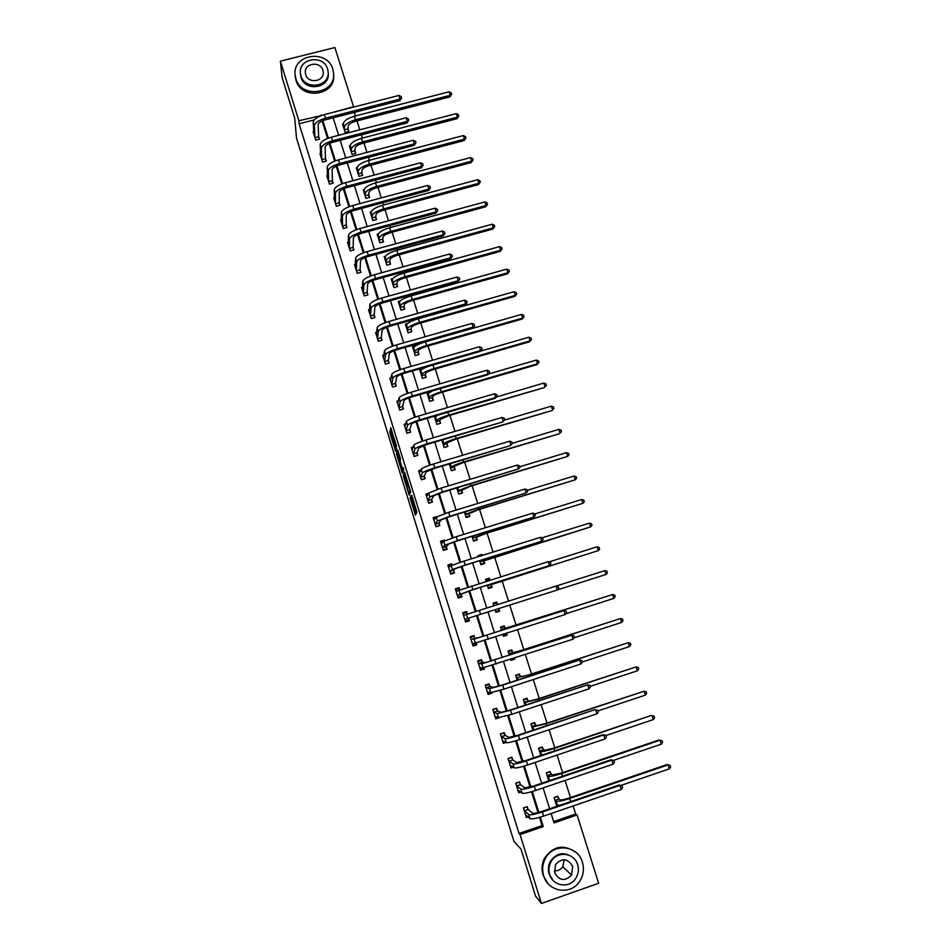 <?xml version="1.0" encoding="UTF-8"?>
<svg xmlns="http://www.w3.org/2000/svg" width="951" height="951" viewBox="0 0 951 951"><rect width="100%" height="100%" fill="white"/><g stroke="black" fill="none" stroke-linecap="round" stroke-linejoin="round"><path stroke-width="1.43" d="M410 497.646L415.432 515.085L416.895 512.244L411.759 495.245L413.328 502.913L410.689 496.018L412.615 504.47L410 497.646M390.504 432.016L390.017 430.862L390.136 433.739L395.747 451.44L396.412 445.674L390.695 427.617L390.754 430.815L395.996 446.055L395.14 448.706L390.504 432.016M553.648 821.569L575.676 813.997L577.079 814.959L598.643 883.289L541.416 903.45L535.532 896.056L521.005 849.124L513.944 841.385L296.522 138.145L294.703 118.138L282.126 77.518L280.39 61.173L334.883 47.55L353.546 106.702L331.566 112.753M541.416 903.45L520.066 834.562L543.271 826.585L540.323 817.135M314.234 119.885L299.113 123.785L519.008 833.468L520.066 834.562M299.113 123.785L298.864 120.753L280.39 61.173M403.272 475.797L409.251 495.257L410.642 492.059L410.273 490.431L404.555 472.207L403.272 475.797L404.722 475.357L407.147 483.607M402.011 472.112L396.508 453.9L397.577 449.847L400.323 458.299L400.24 461.544L402.095 467.951L402.594 469.164L403.153 467.607L403.723 469.592L402.511 473.325L402.011 472.112L402.998 471.815M519.008 833.468L542.07 825.551L539.514 817.373M538.016 812.594L531.514 791.743M530.052 787.071L523.549 766.233M522.123 761.668L515.62 740.853M514.229 736.383L507.739 715.58M506.372 711.217L499.881 690.414M498.55 686.158L492.071 665.379M490.775 661.218L484.285 640.451M483.025 636.385L476.546 615.642M475.31 611.671L468.855 591.011M467.595 586.993L461.199 566.499M459.927 562.421L453.591 542.094M452.296 537.957L446.007 517.808M444.699 513.611L438.459 493.628M437.127 489.373L430.946 469.556M429.602 465.241L423.468 445.591M422.101 441.216L416.015 421.733M414.636 417.299L408.597 397.982M407.206 393.488L401.227 374.337M399.8 369.784L393.869 350.788M392.442 346.188L386.558 327.358M385.107 322.698L379.271 304.023M377.809 299.315L372.019 280.795M370.533 276.028L364.804 257.662M363.294 252.847L357.612 234.635M356.09 229.762L350.455 211.704M348.922 206.783L343.335 188.88M341.778 183.9L336.238 166.152M334.669 161.123L329.177 143.518M327.596 138.442L322.139 120.991M528.055 809.218L527.258 806.638L523.419 807.946L526.39 817.503L528.055 816.933M520.34 784.432L519.543 781.865L515.715 783.16L518.675 792.682L520.566 792.04M512.66 759.766L511.864 757.21L508.036 758.494L510.984 767.968L513.183 767.231M505.017 735.206L504.22 732.662L500.404 733.922L503.341 743.361L505.956 742.481M499.537 717.601L495.721 718.861L492.796 709.47L496.612 708.222L497.409 710.754M489.824 686.42L489.04 683.888L485.224 685.136L488.136 694.48L491.952 693.231L491.738 692.566M482.288 662.181L481.503 659.673L477.699 660.897L480.588 670.205L484.392 668.969L483.988 667.65M474.775 638.062L473.99 635.553L470.186 636.766L473.075 646.038L476.879 644.814L476.261 642.84M467.298 614.037L466.513 611.541L462.721 612.741L465.586 621.978L469.39 620.765L468.605 618.269M459.702 589.632L459.071 587.635L455.279 588.824L458.144 598.013L461.936 596.824L461.164 594.339M452.082 565.179L451.666 563.836L447.885 565.013L450.726 574.166L454.507 572.977L453.746 570.505M444.509 540.834L444.283 540.144L440.503 541.309L443.344 550.415L447.125 549.25L446.352 546.789M436.961 516.607L433.169 517.713L435.986 526.771L439.766 525.618L439.005 523.169M428.485 493.414L425.858 494.211L428.663 503.234L432.443 502.092L431.683 499.644M420.77 470.151L418.583 470.816L421.376 479.803L425.145 478.662L424.396 476.237M413.209 446.958L411.343 447.517L414.125 456.468L417.881 455.339L417.132 452.926M405.768 423.837L404.127 424.324L406.897 433.228L410.654 432.123L409.905 429.709M398.398 400.799L396.947 401.227L399.705 410.095L403.462 409.001L402.713 406.6M391.111 377.856L389.803 378.225L392.549 387.057L396.294 385.975L395.545 383.586M383.871 354.996L382.682 355.329L385.417 364.126L389.149 363.056L388.412 360.679M376.679 332.232L375.586 332.541L378.308 341.29L382.052 340.232L381.315 337.867M369.535 309.55L368.524 309.836L371.247 318.549L374.967 317.503L374.242 315.15M362.438 286.976L361.499 287.238L364.197 295.916L367.93 294.881L367.193 292.528M355.377 264.485L354.509 264.723L357.196 273.377L360.916 272.343L360.179 270.013M348.351 242.101L347.531 242.315L350.206 250.921L353.927 249.911L353.201 247.581M341.361 219.8L340.601 220.002L343.263 228.573L346.972 227.574L346.247 225.256M334.407 197.594L333.682 197.784L336.345 206.319L340.042 205.321L339.329 203.015M327.489 175.471L326.811 175.65L329.45 184.149L333.147 183.174L332.434 180.868M320.606 153.456L319.952 153.622L322.591 162.086L326.276 161.111L325.575 158.829M313.747 131.523L313.129 131.678L315.756 140.106L319.441 139.155L318.74 136.873M575.676 813.997L573.144 805.972M570.481 797.544L565.084 780.462M562.612 772.616L557.072 755.058M554.778 747.795L549.096 729.774M546.991 723.081L541.155 704.608M539.229 698.474L533.261 679.561M531.502 673.986L525.392 654.621M523.799 649.604L517.558 629.8M516.143 625.33L509.76 605.086M508.512 601.139L502.14 580.954M500.761 576.556L494.579 556.989M493.034 552.091L487.055 533.119M485.355 527.734L479.554 509.367M477.699 503.483L472.1 485.711M470.091 479.34L464.67 462.162M462.507 455.303L457.265 438.708M454.958 431.385L449.906 415.373M447.445 407.563L442.572 392.121M439.956 383.847L435.273 368.988M432.515 360.239L427.998 345.938M425.097 336.737L420.758 322.995M417.715 313.343L413.554 300.159M412.116 295.595L411.831 294.703M410.368 290.043L406.374 277.419M404.924 272.806L404.532 271.558M403.046 266.851L399.23 254.761M397.768 250.113L397.256 248.52M395.759 243.765L392.121 232.222M390.635 227.515L390.029 225.577M388.507 220.775L385.036 209.767M383.538 205.012L382.813 202.741M381.28 197.879L377.975 187.406M376.465 182.604L375.645 180.001M374.1 175.091L370.961 165.153M369.428 160.303L368.501 157.355M366.931 152.398L363.96 142.983M362.414 138.085L361.38 134.816M359.811 129.811L356.994 120.908M355.436 115.963L354.307 112.361M558.641 798.781L557.833 796.213L554.029 797.509L556.799 806.329M550.891 774.102L550.082 771.546L546.278 772.83L548.798 780.854M543.164 749.543L542.367 746.999L538.563 748.271L540.834 755.498M535.484 725.09L534.676 722.558L530.884 723.818L532.917 730.273M527.829 700.744L527.032 698.224L523.24 699.472L525.023 705.143M518.509 684.387L522.289 683.139M520.209 676.518L519.412 673.997L515.632 675.234L517.166 680.143M510.651 659.388L510.96 660.363L514.741 659.138L514.443 658.163M512.625 652.386L511.828 649.878L508.048 651.102L509.356 655.251M502.841 634.519L503.4 636.302L507.18 635.09L506.621 633.307M505.064 628.361L504.28 625.865L500.511 627.078L501.569 630.465M495.067 609.757L495.887 612.337L499.655 611.148L498.871 608.652M497.551 604.444L496.767 601.959L492.998 603.16L493.831 605.799M487.352 585.174L488.386 588.491L492.154 587.302L491.382 584.829M489.86 579.979L489.29 578.16L485.521 579.337L486.092 581.168M479.673 560.71L480.933 564.739L484.701 563.563L483.916 561.102M482.157 555.479L481.836 554.457L478.068 555.634L478.389 556.644M472.017 536.364L473.503 541.095L477.259 539.93L476.499 537.481M474.478 531.074L470.733 532.239M464.409 512.114L466.121 517.546L469.865 516.405L469.105 513.956M456.825 487.982L458.751 494.104L462.495 492.975L461.734 490.538M449.288 463.957L451.428 470.769L455.172 469.639L454.412 467.226M441.775 440.04L444.129 447.529L447.862 446.423L447.113 444.01M434.298 416.229L436.866 424.396L440.598 423.29L439.837 420.889M430.66 391.717L426.856 392.525L429.626 401.358L433.359 400.264L432.598 397.875M423.385 368.548L419.664 369.618L422.422 378.415L426.143 377.345L425.394 374.967M415.361 346.009L412.508 346.818L415.254 355.579L418.975 354.509L418.226 352.143M407.61 323.483L405.376 324.113L408.11 332.838L411.819 331.78L411.082 329.426M400.074 301.003L398.279 301.515L401.001 310.192L404.71 309.146L403.973 306.804M392.704 278.584L391.206 279L393.916 287.642L397.625 286.62L396.888 284.278M385.44 256.235L384.168 256.58L386.867 265.198L390.564 264.176L389.839 261.846M378.272 233.958L377.155 234.267L379.853 242.838L383.538 241.827L382.813 239.509M371.175 211.776L370.177 212.037L372.863 220.573L376.548 219.586L375.823 217.268M364.138 189.665L363.234 189.903L365.897 198.414L369.582 197.428L368.857 195.121M358.254 174.045L361.879 172.725L361.974 170.277C362.474 168.47 364.994 166.889 369.499 165.533L464.124 140.558L464.468 139.096L463.327 135.565L368.453 160.553C361.665 162.609 357.897 164.987 357.16 167.697L356.316 167.875L358.967 176.339L362.64 175.364L361.927 173.07M350.23 145.717L349.421 145.931L352.072 154.359L355.733 153.396L355.02 151.114M343.323 123.88L342.562 124.07L345.189 132.462L348.862 131.511L348.149 129.241M551.128 813.521L554.053 822.877L577.079 814.959M333.159 117.817L338.639 135.304M340.208 140.32L345.736 157.961M347.293 162.93L352.869 180.726M354.414 185.635L360.025 203.573M361.558 208.447L367.217 226.528M368.726 231.355L374.444 249.59M375.942 254.357L381.696 272.747M383.182 277.466L388.983 296.011M390.457 300.682L396.305 319.37M397.756 323.994L403.664 342.847M405.09 347.412L411.046 366.42M412.461 370.926L418.464 390.088M419.866 394.546L425.917 413.875M427.296 418.285L433.406 437.769M434.762 442.12L440.919 461.77M442.263 466.061L448.468 485.866M449.799 490.11L456.052 510.081M457.372 514.265L463.684 534.403M464.968 538.539L471.327 558.843M472.611 562.909L479.019 583.391M480.279 587.397L486.746 608.046M487.994 612.004L494.484 632.736M495.756 636.79L502.259 657.545M503.555 661.694L510.057 682.461M511.388 686.705L517.903 707.496M519.27 711.835L525.784 732.639M527.175 737.084L533.701 757.899M535.116 762.44L541.654 783.279M543.104 787.915L549.642 808.778M321.272 115.57L298.864 120.753M538.837 812.38L532.322 791.505M530.86 786.857L524.358 765.995M522.931 761.442L516.429 740.603M515.038 736.157L508.535 715.33M507.18 710.979L500.678 690.176M499.358 685.921L492.868 665.129M491.56 660.981L485.081 640.201M483.809 636.148L477.331 615.392M476.094 611.422L469.639 590.749M468.379 586.731L461.984 566.237M460.712 562.16L454.364 541.832M453.08 537.707L446.78 517.546M445.472 513.35L439.231 493.355M437.9 489.111L431.718 469.283M430.363 464.98L424.229 445.318M422.862 440.955L416.776 421.459M415.397 417.037L409.358 397.696M407.967 393.227L401.976 374.052M400.561 369.523L394.629 350.503M393.203 345.926L387.307 327.061M385.856 322.425L380.02 303.726M378.557 299.042L372.768 280.486M371.282 275.754L365.541 257.364M364.055 252.562L358.361 234.326M356.839 229.476L351.192 211.395M349.671 206.498L344.072 188.571M342.526 183.614L336.975 165.831M335.406 160.838L329.902 143.209M328.333 138.157L322.865 120.67M542.07 825.551L543.271 826.585M321.129 115.63L321.105 115.035M491.952 693.231L490.003 692.732M484.392 668.969L481.931 668.719M514.741 659.138L511.757 659.067M476.879 644.814L473.004 645.099M507.18 635.09L503.174 635.565M466.513 611.541L462.757 612.86M469.39 620.765L465.538 621.799M499.655 611.148L495.84 612.206M496.767 601.959L493.022 603.243M459.071 587.635L455.553 589.679L458.929 588.621L459.583 589.679M489.29 578.16L485.735 580.027M451.666 563.836L449.74 565.465M481.836 554.457L479.375 556.24M444.283 540.144L442.964 541.654M413.994 504.054L412.615 504.47M414.101 502.794L414.065 504.03M413.519 504.196L416.348 513.314M405.185 474.002L404.722 475.357M408.419 492.249L408.775 493.117L409.94 490.24L407.373 483.025L406.612 485.069L408.419 492.249M410.618 491.738L408.775 493.117M403.26 471.03L403.069 470.424M400.276 461.413L398.326 455.101L396.876 455.529M398.362 451.951L398.326 455.101M399.765 463.161L402.107 470.721L400.526 463.47L400.026 462.269L399.765 463.161M403.486 470.305L402.107 470.721M556.549 805.556L557.571 805.212M554.076 797.651L557.369 796.522L559.949 799.815C561.209 800.183 564.216 799.601 568.971 798.067L667.067 764.556L670.086 765.305L670.61 766.898L669.326 768.86L620.813 785.455M669.326 768.86L668.042 764.889L569.661 798.507C562.505 800.825 557.987 801.693 556.121 801.122L554.837 800.076M556.204 804.451L557.369 805.117L556.121 801.122M559.889 805.271L557.369 805.117M670.086 765.305L667.067 764.556M558.796 799.03L554.98 800.338M526.747 806.805L523.466 808.088M526.711 815.756L525.927 816.029M525.582 814.912L529.98 818.621L528.708 814.543L524.227 810.525M526.89 806.923L528.197 809.479L532.631 813.2C533.82 813.64 536.851 813.057 541.713 811.488L619.065 785.027L622.073 785.835L622.596 787.464L621.217 789.496L543.615 816.089C536.293 818.466 531.74 819.31 529.98 818.621M621.217 789.496L619.921 785.431L542.332 811.976C535.009 814.353 530.468 815.209 528.708 814.543M622.073 785.835L619.065 785.027M528.197 809.479L524.358 810.787M543.651 875.788C547.966 891.967 570.755 895.545 579.563 881.482C583.427 875.526 584.378 869.107 582.404 862.248C577.768 844.916 552.59 842.693 545.089 859.015C542.439 864.411 541.963 869.999 543.651 875.788M575.569 852.12C563.396 843.965 553.03 846.057 544.471 858.396C541.832 863.77 541.357 869.345 543.045 875.11L547.824 883.372M552.816 880.115L549.096 873.886C547.859 869.606 548.24 865.493 550.26 861.547C556.632 852.726 564.169 851.383 572.871 857.517M549.678 874.504C552.828 886.296 569.518 888.757 575.759 878.379C578.422 874.124 579.052 869.571 577.661 864.721C574.345 852.334 556.406 850.574 550.843 862.141C548.822 866.099 548.43 870.213 549.678 874.504M572.692 866.456C567.735 858.23 562.005 857.624 555.491 864.637L554.671 872.756C559.354 880.792 564.977 881.577 571.563 875.11L572.692 866.456M564.228 859.68L562.814 866.658C560.698 869.713 557.857 871.116 554.267 870.89M295.832 78.612C301.122 98.94 335.905 94.066 333.599 73.429L332.826 69.28C327.417 48.751 292.135 54.124 295.131 75.141L295.832 78.612M295.226 76.33L295.963 80.253C301.241 100.521 335.929 95.659 333.623 75.07L333.623 74.927M328.202 72.954L328.214 73.5C329.938 88.395 304.855 91.962 301.027 77.304L300.48 74.297M300.92 75.783C304.748 90.476 329.902 86.91 328.166 71.979L327.62 69.054C323.732 54.255 298.305 58.082 300.409 73.215L300.92 75.783M322.888 70.255C320.392 60.721 304.035 63.158 305.342 72.882L305.675 74.594C308.148 84.068 324.398 81.738 323.233 72.098L322.888 70.255M546.35 773.056L549.642 771.95L552.151 774.994L561.102 773.127L659.067 739.973L662.074 740.674L662.585 742.244L661.302 744.169L613.49 760.384M661.302 744.169L660.018 740.223L561.768 773.484C554.623 775.79 550.142 776.729 548.323 776.289L547.087 775.398M548.454 779.749L549.571 780.26L548.323 776.289M662.074 740.674L659.067 739.973M551.033 774.352L547.217 775.636M538.658 748.58L541.951 747.474L544.376 750.291L553.28 748.294L651.102 715.497L553.91 748.58C546.789 750.874 542.332 751.872 540.56 751.575L539.372 750.815M540.727 755.153L541.392 755.32M653.301 719.598L652.029 715.675L654.086 716.139L654.597 717.708L653.301 719.598L605.942 735.515M543.306 749.78L539.502 751.052M518.973 782.055L515.787 783.386M519.187 790.97L518.236 791.291M517.867 790.103L522.063 793.205L520.803 789.14L516.512 785.728M519.198 782.233L520.47 784.682L524.726 787.808L533.737 785.966L610.982 759.79L613.966 760.538L614.489 762.155L613.11 764.164L535.603 790.459C528.292 792.825 523.787 793.74 522.063 793.205M613.11 764.164L611.802 760.111L534.331 786.37C527.02 788.736 522.515 789.651 520.803 789.14M613.966 760.538L610.982 759.79M520.47 784.682L516.643 785.978M511.198 757.436L508.131 758.791M511.745 766.268L510.58 766.661M510.188 765.4L514.182 767.885L512.922 763.843L508.833 761.05M511.555 757.65L512.791 760.004L516.845 762.524L525.796 760.55L602.934 734.659L605.894 735.361L606.405 736.977L605.026 738.939L527.639 764.961C520.34 767.314 515.858 768.289 514.182 767.885M605.026 738.939L603.73 734.909L526.355 760.883C519.068 763.237 514.586 764.224 512.922 763.843M605.894 735.361L602.934 734.659M512.791 760.004L508.963 761.287M531.003 724.198L534.296 723.105L536.637 725.696L545.482 723.58L644.077 691.222L546.088 723.782L532.822 726.968L531.68 726.35M533.677 722.891L534.296 723.105M645.349 695.133L644.077 691.222L646.133 691.722L646.644 693.279L645.349 695.133L598.048 710.884M535.615 725.316L531.811 726.576M523.383 699.936L526.664 698.854L528.946 701.208L537.719 698.973L636.16 666.889L538.314 699.104L525.13 702.468L524.037 701.993M525.772 698.64L526.664 698.854M637.42 670.788L636.16 666.889L638.228 667.4L638.727 668.957L637.42 670.788L590.191 686.36M527.96 700.97L524.167 702.207M515.799 675.769L519.08 674.711L521.279 676.839L529.992 674.473L628.278 642.662L530.563 674.532L516.417 677.742M517.713 674.556L519.08 674.711M629.538 646.537L628.278 642.662L630.347 643.197L630.858 644.742L629.538 646.537L582.369 661.944M520.34 676.72L516.548 677.956M503.412 732.924L500.523 734.315M504.434 741.661L502.96 742.149M502.544 740.805L506.348 742.695L505.088 738.665L501.201 736.478M503.935 733.185L505.136 735.432L508.999 737.37L517.891 735.266L594.922 709.648L518.426 735.515C511.151 737.845 506.705 738.903 505.088 738.665M596.978 713.832L595.695 709.815L597.858 710.302L598.369 711.907L596.978 713.832L519.698 739.569C512.423 741.911 507.965 742.957 506.348 742.695M505.136 735.432L501.32 736.704M495.602 708.554L492.939 709.945M497.29 717.113L495.364 717.743M494.924 716.329L498.538 717.613L497.29 713.607L493.593 712.014M496.351 708.816L497.528 710.979L501.201 712.323L510.021 710.088L587.694 684.839L510.532 710.254L497.29 713.607M588.978 688.833L587.694 684.839L589.87 685.35L590.381 686.943L588.978 688.833L511.804 714.296L498.538 717.613M497.528 710.979L493.712 712.24M487.673 684.34L488.802 684.565L485.402 685.683M490.478 692.578L487.815 693.445M487.352 691.948L490.764 692.649L489.527 688.655L486.02 687.656M488.802 684.565L489.943 686.622L493.426 687.383L502.187 685.029L579.73 659.982L502.687 685.124L489.527 688.655M581.002 663.953L579.73 659.982L581.905 660.505L582.416 662.098L581.002 663.953L503.935 689.142L490.764 692.649M489.943 686.622L486.127 687.87M479.399 660.351L481.289 660.422L477.889 661.516M483.667 667.721L480.291 669.254M479.803 667.685L483.037 667.792L481.8 663.822L478.472 663.418M481.289 660.422L482.395 662.383L485.688 662.562L571.801 635.232L481.8 663.822M573.073 639.191L571.801 635.232L573.976 635.791L574.487 637.372L573.073 639.191L483.037 667.792M482.395 662.383L478.591 663.608M470.305 637.134L473.8 636.385L470.412 637.467M476.13 642.876L476.201 644.077L472.802 645.17M472.29 643.53L475.334 643.054L474.097 639.108L470.971 639.274M473.8 636.385L474.882 638.252L477.996 637.859L563.907 610.59L474.097 639.108M565.179 614.536L563.907 610.59L566.095 611.172L566.594 612.741L565.179 614.536L475.334 643.054M474.882 638.252L471.078 639.464M467.381 614.191L466.347 612.456L462.959 613.526M468.605 618.138L468.736 620.111L465.348 621.181M464.813 619.47L467.666 618.423L466.442 614.489L463.494 615.238M557.31 589.989L556.05 586.066L558.237 586.672L558.736 588.241L557.31 589.989L467.666 618.423M556.05 586.066L466.442 614.489M458.013 597.62L461.306 596.253L457.918 597.311M457.372 595.528L472.457 589.858L549.488 565.56L472.849 589.656L457.348 595.314M548.24 561.649L550.415 562.279L550.914 563.836L549.488 565.56L548.24 561.649L456.052 591.308M461.14 594.113L461.306 596.253M451.796 565.298L448.171 565.952M452.236 573.691L453.912 572.49L450.536 573.548M449.954 571.694L456.314 568.294L464.789 565.346L541.69 541.238L465.158 565.072L452.438 569.506L449.93 571.468M540.453 537.339L542.641 537.993L543.128 539.55L541.69 541.238L540.453 537.339L463.933 561.138L451.226 565.607L448.646 567.485M453.722 570.279L453.912 572.49M443.535 541.476L440.824 542.32M445.722 549.678L446.542 548.834L443.178 549.88M442.572 547.954L446.328 546.552L448.753 544.02L457.169 540.941L533.939 517.023L457.514 540.596L444.878 545.208L442.548 547.717M532.703 513.148L534.89 513.825L535.389 515.371L533.939 517.023L532.703 513.148L456.29 536.685L443.665 541.321L441.276 543.77M446.328 546.552L446.542 548.834M435.439 518.2L433.501 518.782M438.732 525.927L435.843 526.319M435.225 524.322L438.982 522.919L441.216 519.84L449.573 516.655L526.212 492.915L449.894 516.227L437.353 521.017L435.201 524.084M524.976 489.064L527.175 489.753L527.662 491.298L526.212 492.915L524.976 489.064L448.682 512.339L436.14 517.154L433.929 520.161M438.982 522.919L439.219 525.285M427.7 494.912L426.214 495.364M431.623 502.342L428.556 502.853M427.914 500.797L431.647 499.406L433.715 495.768L442.013 492.463L518.533 468.914L442.31 491.976L429.852 496.945L427.879 500.547M517.296 465.075L519.496 465.8L519.983 467.333L518.533 468.914L517.296 465.075L441.098 488.101L428.651 493.094L426.619 496.648M431.647 499.406L431.92 501.831M420.128 471.684L418.963 472.041M424.479 478.864L421.293 479.494M420.627 477.366L424.36 475.975L426.25 471.815L434.488 468.391L510.378 445.65L434.762 467.821C427.653 470.044 423.528 471.767 422.387 472.968L420.592 477.105M509.653 441.205L511.852 441.942L512.339 443.475L510.877 445.02L509.653 441.205L433.561 463.969C426.44 466.192 422.327 467.916 421.198 469.14L419.343 473.241M424.36 475.975L424.645 478.496M512.339 443.475L510.378 445.65M412.686 448.527L411.747 448.813M417.311 455.517L414.054 456.242M413.376 454.043L417.097 452.664L418.809 447.957L426.999 444.426L502.782 421.935L427.249 443.784C420.152 445.995 416.051 447.766 414.969 449.098L413.34 453.782M502.033 417.441L504.244 418.202L504.731 419.724L503.257 421.234L502.033 417.441L426.048 439.944C418.951 442.156 414.862 443.939 413.78 445.282L412.092 449.93M417.097 452.664L417.418 455.244M504.731 419.724L502.782 421.935M405.328 425.466L404.555 425.691M410.154 432.265L406.862 433.085M406.148 430.815L409.869 429.436L411.414 424.217C412.128 423.243 414.838 422.018 419.546 420.556L495.221 398.326L495.673 397.554L419.771 419.855C412.686 422.054 408.621 423.884 407.563 425.347L406.113 430.541M494.461 393.773L496.66 394.558L497.147 396.08L495.673 397.554L494.461 393.773L418.583 416.027C411.486 418.226 407.432 420.069 406.386 421.543L404.876 426.726M409.869 429.436L410.214 432.099M497.147 396.08L495.221 398.326M398.041 402.475L397.399 402.665M403.022 409.132L399.682 410.036M398.956 407.694L402.677 406.327L404.044 400.573C404.722 399.515 407.42 398.255 412.116 396.805L487.685 374.813L488.125 373.981L412.33 396.032C405.257 398.219 401.215 400.109 400.205 401.691L398.921 407.42M486.912 370.212L489.123 371.021L489.599 372.53L488.125 373.981L486.912 370.212L411.141 392.228C404.068 394.415 400.026 396.305 399.028 397.91L397.696 403.628M402.677 406.327L403.034 409.049M489.599 372.53L487.685 374.813M391.8 384.668L395.509 383.301L396.71 377.036C397.363 375.895 400.038 374.599 404.734 373.149L480.196 351.418L480.6 350.515L404.912 372.316C397.851 374.492 393.845 376.43 392.882 378.141L391.764 384.382M479.399 346.758L481.61 347.59L482.086 349.088L480.6 350.515L479.399 346.758L403.723 368.524C396.674 370.7 392.656 372.649 391.705 374.373L390.54 380.614M395.509 383.301L395.889 386.094M482.086 349.088L480.196 351.418M384.668 361.749L388.377 360.381L389.411 353.594C390.029 352.381 392.692 351.05 397.375 349.611L472.73 328.119L473.111 327.144L397.53 348.696C390.481 350.871 386.498 352.869 385.583 354.687L384.632 361.451M471.922 323.411L474.133 324.267L474.608 325.753L473.111 327.144L471.922 323.411L396.353 344.928C389.304 347.091 385.333 349.1 384.418 350.943L383.419 357.707M388.377 360.381L388.769 363.163M474.608 325.753L472.73 328.119M377.571 338.925L381.268 337.557L382.136 330.27C382.742 328.975 385.369 327.608 390.041 326.169L465.301 304.914L465.669 303.88L390.183 325.194C383.158 327.346 379.199 329.403 378.308 331.352L377.535 338.627M464.468 300.159L466.691 301.039L467.167 302.525L465.669 303.88L464.468 300.159L389.007 321.438C381.981 323.59 378.022 325.658 377.155 327.62L376.323 334.907M381.268 337.557L381.672 340.339M467.167 302.525L465.301 304.914M370.51 316.196L374.195 314.84L374.896 307.042C375.467 305.663 378.094 304.261 382.754 302.834L457.906 281.817L458.239 280.723L382.873 301.788C375.847 303.94 371.924 306.044 371.08 308.112L370.462 315.887M457.062 277.014L459.274 277.918L459.749 279.392L458.239 280.723L457.062 277.014L381.696 298.043C374.682 300.195 370.759 302.311 369.927 304.391L369.261 312.19M374.195 314.84L374.611 317.61M459.749 279.392L457.906 281.817M510.663 659.423L513.944 658.354M508.25 651.72L511.519 650.662L512.744 652.576L513.647 652.564L522.301 650.092L620.432 618.542L522.848 650.068L508.844 653.61M509.225 650.722L511.519 650.662M621.681 622.406L620.432 618.542L622.501 619.101L623.012 620.646L621.681 622.406L574.166 637.776M512.744 652.576L508.963 653.801M503.138 635.434L506.407 634.388L506.396 633.378M500.725 627.779L503.994 626.733L505.183 628.552L506.051 628.409L612.622 594.53L501.296 629.574M500.583 627.327L503.994 626.733M613.87 598.369L612.622 594.53L614.691 595.112L615.19 596.646L613.87 598.369L565.762 613.787M505.183 628.552L501.415 629.752M495.637 611.564L498.906 610.518L498.871 608.545M493.236 603.933L496.505 602.898L497.646 604.586M606.084 574.44L604.836 570.624L606.916 571.218L607.416 572.752L606.084 574.44L557.369 589.917M604.836 570.624L556.097 586.078M488.303 588.205L491.429 586.767L488.172 587.789M485.783 580.193L489.052 579.171L489.658 580.051M491.37 584.603L598.334 550.617L488.374 585.424L491.37 584.603L491.429 586.767M597.097 546.813L599.178 547.443L599.677 548.965L598.334 550.617L597.097 546.813L549.084 561.898M482.002 564.407L484 563.099L480.742 564.121M478.365 556.561L481.681 555.622M483.916 560.876L590.619 526.902L493.533 557.155L480.873 561.554L483.916 560.876L484 563.099M589.394 523.109L591.474 523.763L591.974 525.285L590.619 526.902L589.394 523.109L542.082 537.838M475.536 540.465L476.594 539.55L473.336 540.56M476.487 537.244L485.569 533.582L582.939 503.293L485.985 533.226L473.408 537.79L476.487 537.244L476.594 539.55M581.715 499.525L583.807 500.19L584.294 501.7L582.939 503.293L581.715 499.525L534.926 513.944M468.593 516.785L469.223 516.096L465.978 517.094M469.081 513.718L478.068 509.819L575.296 479.78L478.472 509.391L465.978 514.122L465.336 514.86L469.081 513.718L469.223 516.096M574.071 476.023L576.163 476.724L576.651 478.222L575.296 479.78L574.071 476.023L527.341 490.288M461.497 493.272L458.632 493.735M461.722 490.288L470.614 486.163L567.676 456.385L470.983 485.664L458.572 490.573L457.978 491.429L461.722 490.288L461.877 492.749M566.463 452.64L568.555 453.354L569.043 454.851L567.676 456.385L566.463 452.64L519.805 466.751M454.34 469.889L451.333 470.472M454.388 466.965L454.97 465.99L463.185 462.602L559.473 433.715L463.541 462.031C456.575 464.207 452.462 465.907 451.202 467.107L450.643 468.094L454.388 466.965L454.578 469.497M558.891 429.353L560.983 430.09L561.47 431.576L560.103 433.074L558.891 429.353L512.292 443.309M447.16 446.625L444.058 447.315M447.089 443.748L447.624 442.643L455.791 439.148L551.949 410.582L456.123 438.518C449.169 440.682 445.092 442.429 443.867 443.76L443.344 444.854L447.089 443.748L447.291 446.352M442.988 439.671L442.084 441.026M553.934 408.407L552.555 409.869L551.342 406.16L553.446 406.921L553.934 408.407L551.949 410.582M551.342 406.16L504.482 420.057M439.98 423.48L436.818 424.253M434.5 416.883L435.522 416.586M439.814 420.615L440.313 419.403L448.42 415.801L544.447 387.544L448.729 415.1C441.799 417.251 437.745 419.058 436.568 420.508L436.081 421.721L439.814 420.615L440.051 423.302M437.175 415.385L434.833 417.917M546.421 385.333L545.042 386.772L543.829 383.075L545.945 383.859L546.421 385.333L544.447 387.544M543.829 383.075L496.398 397.007M432.812 400.43L429.614 401.298M427.308 393.952L428.105 393.726M432.574 397.601L433.038 396.258C433.811 395.212 436.497 393.976 441.098 392.561L536.994 364.613L537.553 363.769L441.383 391.788C434.464 393.928 430.434 395.782 429.293 397.352L428.853 398.683L432.574 397.601L432.836 400.347M432.194 390.968L428.128 393.655L427.605 394.915M538.944 362.355L537.553 363.769L536.352 360.084L538.468 360.893L538.944 362.355L536.994 364.613M536.352 360.084L488.374 374.04M420.14 371.128L420.806 370.926M425.37 374.67L425.798 373.22C426.535 372.103 429.198 370.831 433.799 369.404L529.564 341.766L530.099 340.862L434.06 368.572C427.154 370.712 423.147 372.614 422.054 374.302L421.65 375.752L425.37 374.67L425.656 377.488M428.449 366.325C423.932 368.049 421.412 369.487 420.901 370.617L420.413 371.996M531.502 339.483L530.099 340.862L528.911 337.201L531.027 338.021L531.502 339.483L529.564 341.766M528.911 337.201L480.41 351.169M418.19 351.846L418.583 350.289C419.296 349.076 421.947 347.769 426.524 346.366L522.17 319.025L522.681 318.062L426.773 345.463C419.878 347.59 415.896 349.552 414.85 351.347L414.481 352.916L418.19 351.846L418.488 354.652M521.505 314.412L523.609 315.256L524.084 316.707L522.681 318.062L521.505 314.412L425.608 341.766C418.713 343.893 414.743 345.867 413.697 347.686L413.245 349.183M524.084 316.707L522.17 319.025M411.046 329.117L411.403 327.441C412.092 326.157 414.719 324.826 419.284 323.411L514.8 296.379L515.299 295.345L419.51 322.448C412.627 324.564 408.68 326.585 407.67 328.499L407.337 330.175L411.046 329.117L411.355 331.911M514.122 291.719L516.238 292.587L516.702 294.037L515.299 295.345L514.122 291.719L418.345 318.775C411.474 320.879 407.527 322.912 406.517 324.85L406.113 326.478M516.702 294.037L514.8 296.379M403.937 306.495L404.246 304.7C404.912 303.345 407.527 301.966 412.08 300.564L507.477 273.84L507.941 272.735L412.282 299.541C405.423 301.645 401.5 303.714 400.514 305.746L400.228 307.53L403.937 306.495L404.258 309.277M506.764 269.121L508.892 270.013L509.356 271.451L507.941 272.735L506.764 269.121L411.129 295.88C404.27 297.984 400.347 300.052 399.372 302.109L399.016 303.856M509.356 271.451L507.477 273.84M396.852 283.957L397.126 282.055C397.756 280.628 400.359 279.214 404.912 277.823L500.167 251.385L500.618 250.232L405.09 276.729C398.231 278.821 394.344 280.937 393.405 283.089L393.143 284.991L396.852 283.957L397.185 286.738M499.453 246.63L501.569 247.533L502.033 248.972L500.618 250.232L499.453 246.63L403.937 273.08C397.09 275.172 393.191 277.3 392.264 279.463L391.943 281.341M502.033 248.972L500.167 251.385M389.791 261.525L390.029 259.504C390.647 258.006 393.227 256.556 397.768 255.165L492.903 229.036L493.331 227.812L397.922 254.012C391.087 256.092 387.212 258.268 386.32 260.526L386.094 262.535L389.791 261.525L390.148 264.295M492.166 224.222L494.282 225.149L494.758 226.576L493.331 227.812L492.166 224.222L396.781 250.375C389.946 252.467 386.082 254.642 385.179 256.925L384.893 258.91M494.758 226.576L492.903 229.036M363.472 293.562L367.145 292.219L367.692 283.909C368.239 282.459 370.842 281.021 375.49 279.594L450.548 258.827L450.857 257.662L375.586 278.488C368.584 280.628 364.685 282.792 363.876 284.967L363.425 293.253M449.68 253.976L451.891 254.892L452.367 256.366L450.857 257.662L449.68 253.976L374.421 274.756C367.419 276.896 363.52 279.071 362.723 281.27L362.236 289.579M367.145 292.219L367.573 294.976M452.367 256.366L450.548 258.827M356.459 271.035L360.132 269.692L360.512 260.883C361.035 259.35 363.615 257.876 368.263 256.461L443.214 235.931L443.499 234.695L368.334 255.284C361.344 257.412 357.469 259.635 356.708 261.929L356.411 270.714M442.322 231.034L444.545 231.973L445.02 233.435L443.499 234.695L442.322 231.034L367.181 251.575C360.191 253.703 356.316 255.926 355.567 258.244L355.234 267.065M360.132 269.692L360.572 272.438M445.02 233.435L443.214 235.931M382.766 239.176L382.968 237.061C383.562 235.479 386.118 233.994 390.659 232.615L485.664 206.771L486.068 205.487L390.79 231.39C383.966 233.471 380.127 235.693 379.259 238.071L379.08 240.187L382.766 239.176L383.134 241.946M484.903 201.921L487.031 202.86L487.494 204.287L486.068 205.487L484.903 201.921L389.648 227.776C382.825 229.857 378.985 232.092 378.129 234.469L377.892 236.585M487.494 204.287L485.664 206.771M349.493 248.591L353.154 247.248L353.368 237.964C353.867 236.347 356.435 234.838 361.071 233.435L435.915 213.131L436.176 211.835L361.118 232.187C354.141 234.315 350.289 236.585 349.564 238.998L349.433 248.27M435.011 208.186L437.234 209.149L437.698 210.599L436.176 211.835L435.011 208.186L359.965 228.502C352.987 230.618 349.148 232.9 348.423 235.325L348.256 244.645M353.154 247.248L353.594 250.006M437.698 210.599L435.915 213.131M375.776 216.935L375.942 214.7C376.501 213.048 379.045 211.526 383.574 210.159L478.448 184.601L478.84 183.258L383.693 208.875C376.881 210.944 373.054 213.214 372.233 215.699L372.091 217.934L375.776 216.935L376.144 219.693M477.687 179.715L479.815 180.666L480.267 182.093L478.84 183.258L477.687 179.715L382.552 205.273C375.74 207.342 371.924 209.624 371.116 212.121L370.902 214.344M480.267 182.093L478.448 184.601M342.538 226.255L346.2 224.911L346.259 215.14C346.723 213.452 349.279 211.907 353.903 210.504L428.639 190.438L428.889 189.083L353.927 209.196C346.972 211.3 343.145 213.63 342.455 216.15L342.479 225.922M427.724 185.445L429.947 186.42L430.423 187.87L428.889 189.083L427.724 185.445L352.785 205.523C345.819 207.627 342.003 209.957 341.326 212.501L341.314 222.32M346.2 224.911L346.651 227.658M430.423 187.87L428.639 190.438M368.81 194.777L368.94 192.435C369.475 190.711 372.007 189.166 376.525 187.799L471.268 162.538L471.637 161.135L376.62 186.455C369.82 188.512 366.028 190.842 365.243 193.422L365.125 195.763L368.81 194.777L369.19 197.535M470.483 157.593L472.623 158.567L473.075 159.982L471.637 161.135L470.483 157.593L375.49 182.865C368.691 184.922 364.899 187.264 364.126 189.867L363.948 192.209M473.075 159.982L471.268 162.538M335.62 204.001L339.269 202.67L339.174 192.411C339.614 190.652 342.146 189.071 346.77 187.668L421.4 167.84L421.626 166.413L346.77 186.301C339.828 188.405 336.024 190.771 335.382 193.422L335.56 203.669M420.473 162.799L422.696 163.798L423.159 165.236L421.626 166.413L420.473 162.799L345.629 182.64C338.687 184.744 334.895 187.121 334.253 189.784L334.407 200.09M339.269 202.67L339.733 205.404M423.159 165.236L421.4 167.84M361.879 172.725L362.26 175.459M463.327 135.565L465.455 136.564L465.919 137.978L464.468 139.096L369.57 164.131C362.783 166.175 359.014 168.553 358.277 171.251L357.16 167.697L357.029 170.158M358.277 171.251L358.194 173.688M465.919 137.978L464.124 140.558M328.737 181.855L332.375 180.524L332.125 169.777C332.541 167.947 335.049 166.33 339.662 164.939L414.196 145.337L414.398 143.851L339.65 163.501C332.719 165.593 328.939 168.018 328.333 170.776L328.677 181.498M413.245 140.249L415.48 141.271L415.944 142.709L414.398 143.851L413.245 140.249L338.508 159.863C331.578 161.955 327.81 164.38 327.215 167.162L327.524 177.956M332.375 180.524L332.838 183.258M415.944 142.709L414.196 145.337M354.973 150.757L355.032 148.201C355.508 146.323 358.004 144.718 362.509 143.363L457.003 118.673L457.336 117.151L362.557 141.889C355.793 143.934 352.048 146.359 351.335 149.164L351.299 151.72L354.973 150.757L355.365 153.491M456.195 113.633L458.323 114.655L458.786 116.058L457.336 117.151L456.195 113.633L361.439 138.335C354.675 140.379 350.931 142.816 350.23 145.634L350.134 148.201M458.786 116.058L457.003 118.673M321.878 159.792L325.504 158.472L325.099 147.25C325.492 145.337 327.988 143.696 332.588 142.305L407.016 122.929L407.206 121.383L332.553 140.807C325.634 142.888 321.89 145.372 321.319 148.237L321.807 159.435M406.053 117.793L408.288 118.839L408.752 120.266L407.206 121.383L406.053 117.793L331.423 137.182C324.505 139.262 320.76 141.747 320.202 144.635L320.665 155.905M325.504 158.472L325.979 161.194M408.752 120.266L407.016 122.929M348.09 128.884L348.114 126.221C348.577 124.272 351.05 122.631 355.543 121.288L449.918 96.871L450.227 95.29L355.579 119.755C348.815 121.787 345.106 124.26 344.428 127.172L344.428 129.835L348.09 128.884L348.494 131.607M449.086 91.795L451.226 92.841L451.677 94.232L450.227 95.29L449.086 91.795L354.461 116.224C347.709 118.245 343.989 120.729 343.323 123.654L343.323 126.328M451.677 94.232L449.918 96.871M315.043 137.824L318.668 136.504L318.11 124.819C318.478 122.834 320.951 121.157 325.551 119.778L399.872 100.628L400.038 99.023L325.492 118.209C318.585 120.29 314.864 122.81 314.341 125.794L314.983 137.467M398.897 95.445L401.132 96.503L401.584 97.929L400.038 99.023L398.897 95.445L324.362 114.596C317.456 116.676 313.747 119.208 313.224 122.203L313.842 133.96M318.668 136.504L319.156 139.226M401.584 97.929L399.872 100.628M414.184 503.78L412.722 504.22M414.065 502.687L413.328 502.913M416.3 513.397L414.909 513.813M409.964 493.7L408.799 494.056M405.09 476.962L403.652 477.402M397.946 453.472L396.508 453.9M403.593 468.867L402.594 469.164M403.723 469.461L402.38 469.865M396.519 448.42L395.307 448.777M393.94 437.686L392.977 437.971M391.729 430.53L390.754 430.815M391.218 428.901L390.374 429.151M396.115 450.013L395.247 450.263M390.956 433.501L390.136 433.739M390.469 431.897L389.755 432.099M570.636 801.598L569.661 798.507M543.615 816.089L542.332 811.976M562.612 776.171L561.768 773.484M541.701 755.213L540.56 751.575M554.635 750.874L553.91 748.58M535.603 790.459L534.331 786.37M527.639 764.961L526.355 760.883M533.773 729.976L532.822 726.968M546.694 725.684L546.088 723.782M525.879 704.857L525.13 702.468M538.789 700.614L538.314 699.104M518.033 679.858L517.475 678.075M530.908 675.662L530.563 674.532M519.698 739.569L518.426 735.515M511.804 714.296L510.532 710.254M503.935 689.142L502.687 685.124M496.113 664.095L494.865 660.101M488.315 639.179L487.078 635.185M480.564 614.358L479.328 610.399M460.034 593.911L458.81 589.989M472.849 589.656L471.613 585.709M452.438 569.506L451.226 565.607M465.158 565.072L463.933 561.138M444.878 545.208L443.665 541.321M457.514 540.596L456.29 536.685M437.353 521.017L436.14 517.154M449.894 516.227L448.682 512.339M429.852 496.945L428.651 493.094M442.31 491.976L441.098 488.101M422.387 472.968L421.198 469.14M434.762 467.821L433.561 463.969M414.969 449.098L413.78 445.282M427.249 443.784L426.048 439.944M407.563 425.347L406.386 421.543M419.771 419.855L418.583 416.027M400.205 401.691L399.028 397.91M412.33 396.032L411.141 392.228M392.882 378.141L391.705 374.373M404.912 372.316L403.723 368.524M385.583 354.687L384.418 350.943M397.53 348.696L396.353 344.928M378.308 331.352L377.155 327.62M390.183 325.194L389.007 321.438M371.08 308.112L369.927 304.391M382.873 301.788L381.696 298.043M510.212 654.966L509.843 653.801M523.074 650.817L522.848 650.068M480.873 561.554L480.517 560.448M493.533 557.155L493.319 556.454M473.408 537.79L472.873 536.091M485.985 533.226L485.652 532.156M465.978 514.122L465.265 511.852M478.472 509.391L478.02 507.953M458.572 490.573L457.681 487.72M470.983 485.664L470.424 483.869M451.202 467.107L450.132 463.696M463.541 462.031L462.864 459.892M443.867 443.76L442.702 440.028M456.123 438.518L455.327 436.01M436.568 420.508L435.403 416.788M448.729 415.1L447.838 412.247M429.293 397.352L428.128 393.655M441.383 391.788L440.372 388.59M422.054 374.302L420.901 370.617M434.06 368.572L432.943 365.029M414.85 351.347L413.697 347.686M426.773 345.463L425.608 341.766M407.67 328.499L406.517 324.85M419.51 322.448L418.345 318.775M400.514 305.746L399.372 302.109M412.282 299.541L411.129 295.88M393.405 283.089L392.264 279.463M405.09 276.729L403.937 273.08M386.32 260.526L385.179 256.925M397.922 254.012L396.781 250.375M363.876 284.967L362.723 281.27M375.586 278.488L374.421 274.756M356.708 261.929L355.567 258.244M368.334 255.284L367.181 251.575M379.259 238.071L378.129 234.469M390.79 231.39L389.648 227.776M349.564 238.998L348.423 235.325M361.118 232.187L359.965 228.502M372.233 215.699L371.116 212.121M383.693 208.875L382.552 205.273M342.455 216.15L341.326 212.501M353.927 209.196L352.785 205.523M365.243 193.422L364.126 189.867M376.62 186.455L375.49 182.865M335.382 193.422L334.253 189.784M346.77 186.301L345.629 182.64M369.57 164.131L368.453 160.553M328.333 170.776L327.215 167.162M339.65 163.501L338.508 159.863M351.335 149.164L350.23 145.634M362.557 141.889L361.439 138.335M321.319 148.237L320.202 144.635M332.553 140.807L331.423 137.182M344.428 127.172L343.323 123.654M355.579 119.755L354.461 116.224M314.341 125.794L313.224 122.203M325.492 118.209L324.362 114.596M562.814 866.658L571.563 875.11M550.26 861.547L550.843 862.141M545.089 859.015L544.471 858.396M300.516 74.725L300.409 73.215M295.131 75.141L295.262 76.781"/></g></svg>
